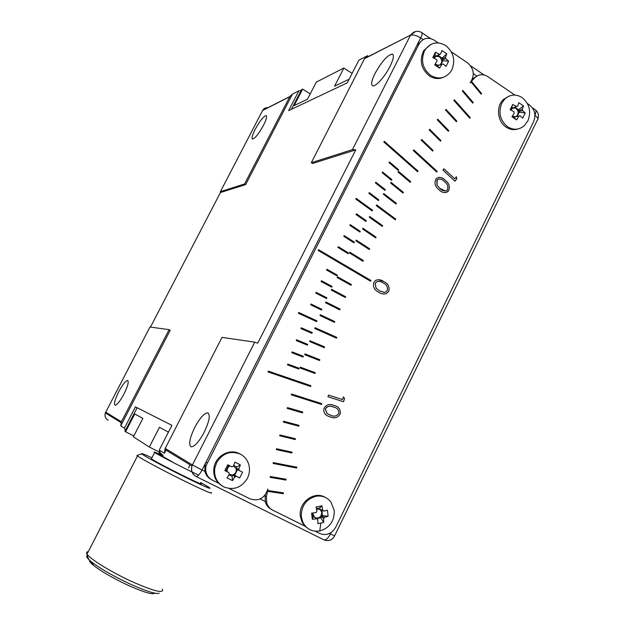 <?xml version="1.0" encoding="UTF-8"?>
<svg xmlns="http://www.w3.org/2000/svg" width="625" height="625" viewBox="0 0 625 625"><rect width="100%" height="100%" fill="white"/><g stroke="black" fill="none" stroke-linecap="round" stroke-linejoin="round"><path stroke-width="0.94" d="M229.203 488.523L250.055 498.883C258.789 501.562 264.727 498.289 267.859 489.062L266.414 496.875L266.711 502.891C267.727 506.172 269.695 508.578 272.617 510.094L304.891 526.125L308.531 528.875M266.414 496.875L265.086 496.109L265.32 494.812M283.43 492.844L283.273 493.672L267.43 491.336L283.305 493.687L283.461 492.852L267.594 490.492M265.086 496.109L265.375 502.102C266.375 505.352 268.32 507.734 271.203 509.25M481.07 94.125L481.602 93.594L481.086 94.141L470.93 81.82L470.047 82.75L470.531 82.203C474.937 75.062 473.969 68.633 467.633 62.914L451.352 51.844M430.727 44.484L423.703 50.609C419.164 60.5 421.062 68.938 429.391 75.945C434.031 78.867 438.719 79.312 443.453 77.289M438.18 42.875L434.211 40.18C428.211 36.844 423.227 37.969 419.258 43.555L206.047 465.75C204.883 472.203 206.977 477 212.336 480.141L218.688 483.297L222.117 485.945M239.477 453.688C229.562 448.18 215.477 455.977 213.953 467.953C213.156 473.969 214.734 479.086 218.688 483.297M325.031 497.273C314.078 490.625 298.297 502.578 300.312 516.18L301.977 521.977L304.891 526.125M315.086 531.188L319.781 533.523C326.406 535.945 331.711 533.867 335.688 527.273L533.633 121.602C536.148 114.945 534.766 109.406 529.492 104.984L527.414 103.57M509.5 95.938L503.32 99.516C495.812 106.5 497.438 121.781 506.234 127.219C510.008 129.633 513.922 130.219 517.977 128.969M514.898 95.062L487.633 76.516C483.031 73.758 478.781 74.156 474.883 77.711L471.453 81.273L481.602 93.594M453.859 100.383L454.375 99.812L470.266 117.656L469.758 118.227L453.859 100.383M445.5 109.992L446 109.414L456.844 121.117L456.352 121.703L445.5 109.992M448.336 131.305L437.258 119.82L437.75 119.219L448.828 130.703L448.336 131.305L448.789 130.719L437.727 119.25M440.445 141.109L429.141 129.852L429.625 129.242L440.93 140.5L440.445 141.109L440.891 140.508L429.609 129.266M421.156 140.086L421.633 139.469L433.156 150.492L432.68 151.117L421.156 140.086M413.305 150.531L413.773 149.891L437.164 171.391L436.695 172.023L413.305 150.531M405.594 161.172L406.055 160.523L418.016 171.062L417.555 171.711L405.594 161.172M398.031 172L398.484 171.344L410.648 181.633L410.203 182.297L398.031 172M390.609 183.023L391.055 182.359L403.43 192.391L402.992 193.062L390.609 183.023M383.344 194.234L383.781 193.555L396.359 203.328L395.93 204.008L383.344 194.234M376.242 205.633L376.664 204.938L395.797 219.156L395.375 219.852L376.242 205.633M382.273 226.422L369.297 217.203L369.711 216.5L382.688 225.719L382.273 226.422L382.648 225.727L369.695 216.516M362.516 228.945L362.914 228.227L376.086 237.172L375.688 237.883L362.516 228.945M369.266 249.508L355.906 240.852L356.297 240.133L369.656 248.781L369.266 249.508L369.625 248.789L356.289 240.148M349.469 252.922L349.852 252.195L363.391 260.555L363.008 261.281L349.469 252.922M343.211 265.156L343.586 264.414L370.898 280.469L370.531 281.203L343.211 265.156M337.133 277.539L337.5 276.789L351.391 284.547L351.031 285.289L337.133 277.539M331.25 290.062L331.594 289.305L345.656 296.75L345.312 297.508L331.25 290.062M325.547 302.734L325.883 301.961L340.109 309.102L339.773 309.867L325.547 302.734M320.039 315.531L320.367 314.758L334.75 321.578L334.422 322.352L320.039 315.531M314.727 328.461L315.047 327.68L336.789 337.398L336.484 338.18L314.727 328.461M309.617 341.516L309.922 340.727L324.602 346.898L324.297 347.68L309.617 341.516M304.711 354.688L305 353.891L319.82 359.727L319.531 360.523L304.711 354.688M300.016 367.969L300.289 367.164L315.242 372.664L314.969 373.469L300.016 367.969M295.523 381.352L295.789 380.539L310.867 385.703L310.602 386.508L295.523 381.352M291.242 394.828L291.492 394.016L321.75 403.617L321.508 404.422L291.242 394.828M287.18 408.398L287.414 407.578L302.734 412.055L302.5 412.875L287.18 408.398L302.5 412.875M283.328 422.055L283.555 421.234L298.984 425.359L298.758 426.18L283.328 422.055L298.758 426.18M279.703 435.789L279.914 434.953L295.445 438.734L295.234 439.562L279.703 435.789L295.234 439.562M276.297 449.586L276.5 448.75L292.117 452.18L291.922 453.008L276.297 449.586L291.922 453.008M273.117 463.453L273.305 462.617L296.812 467.203L296.633 468.039L273.117 463.453L296.633 468.039M270.164 477.367L270.336 476.531L286.125 479.242L285.953 480.078L270.164 477.367M456.305 176.75L456.906 178.625L455.023 181.219L442.945 170.102L443.906 168.781L454.797 178.82L456.305 176.75M373.82 282.422L375.625 280.391C378.5 279.273 381.258 279.68 383.891 281.633C388.141 283.555 389.766 286.75 388.781 291.211L386.531 293.523C383.773 294.398 381.148 293.953 378.648 292.195C374.406 290.203 372.797 286.945 373.82 282.422M343.359 396.938L344.57 398.43L343.555 401.742L327.969 396.75L328.484 395.07L342.547 399.578L343.359 396.938L344.57 398.43M323.922 408.516C326.211 404.617 329.469 403.57 333.688 405.375L333.883 405.438C338.453 406.359 340.602 409.109 340.328 413.695C338 417.68 334.672 418.773 330.344 416.977L328.445 416.273C324.914 414.945 323.406 412.359 323.922 408.516M435.828 179.133L436.422 178.461C439.664 176.672 442.672 177.359 445.461 180.516C449.164 183.289 450.195 186.719 448.562 190.797L447.68 191.734C444.492 193.258 441.547 192.539 438.852 189.586C435.148 186.742 434.148 183.258 435.828 179.133M462.344 90.992L462.859 90.43L473.242 102.555L472.727 103.117L462.344 90.992M294.766 381.094L268.016 371.938L268.281 371.125L295.031 380.281L294.766 381.094M316.633 321.648L298.367 313.242L298.688 312.461L316.953 320.867L316.633 321.648M298.805 369.023L287.477 364.891L287.758 364.086L299.078 368.219L298.805 369.023L299.078 368.219L287.758 364.094M307.391 345.156L296.25 340.562L296.547 339.766L307.688 344.359L307.391 345.156M326.523 298.555L315.805 293.086L316.148 292.32L326.867 297.789L326.523 298.555M337.039 275.898L326.539 270.008L326.906 269.258L337.398 275.148L337.039 275.898L337.398 275.148L326.898 269.273M384.289 141.32L383.82 141.969L404.992 160.641L405.453 159.992L384.289 141.32M389.445 161.938L388.984 162.594L398.172 170.391L398.625 169.734L389.445 161.938M382.586 172.008L382.141 172.68L391.461 180.297L391.906 179.633L382.586 172.008M375.852 182.234L375.414 182.914L384.883 190.359L385.32 189.68L375.852 182.234M369.25 192.617L368.82 193.305L378.422 200.57L378.852 199.883L369.25 192.617M356.258 198.406L355.828 199.102L372.102 210.922L372.516 210.227L356.258 198.406M356.445 213.82L356.031 214.531L365.906 221.422L366.312 220.711L356.445 213.82L366.312 220.711M350.25 224.641L349.844 225.359L359.852 232.055L360.25 231.336L350.25 224.641L360.25 231.336L359.828 232.039M344.195 235.602L343.797 236.328L353.93 242.82L354.32 242.102L344.195 235.602M338.281 246.688L337.898 247.422L348.156 253.727L348.539 252.992L338.281 246.688M318.578 249.719L318.203 250.461L342.523 264.75L342.891 264.008L318.578 249.719M331.703 287.172L321.094 281.492L321.445 280.727L332.055 286.414L331.703 287.172M321.5 310.047L310.672 304.797L311 304.023L321.828 309.273L321.5 310.047L321.828 309.273M311.93 333.352L300.891 328.539L301.203 327.75L312.242 332.562L311.93 333.352L312.242 332.562L301.195 327.758M303.008 357.047L291.781 352.68L292.07 351.883L303.297 356.25L303.008 357.047M470.93 81.82L471.453 81.273M476.938 76.07L472.453 78.906M370.508 281.188L370.867 280.469L343.578 264.43M362.984 261.266L363.359 260.555L349.844 252.211M375.664 237.867L376.055 237.18L362.906 228.25M395.352 219.836L395.758 219.164L376.648 204.961M395.906 203.992L396.328 203.336L383.766 193.578M402.969 193.047L403.391 192.398L391.039 182.383M410.18 182.281L410.609 181.648L398.461 171.367M417.539 171.695L417.977 171.078L406.039 160.547M436.68 172L437.125 171.398L413.758 149.922M432.664 151.102L433.117 150.508L421.617 139.492M456.336 121.688L456.805 121.125L445.977 109.438M469.75 118.211L470.227 117.672L454.344 99.844M472.711 103.102L473.203 102.57L462.828 90.461M481.562 93.602L471.414 81.289M337.492 276.797L351.391 284.547M351.359 284.547L351.008 285.281M331.594 289.32L345.656 296.75M345.625 296.75L345.281 297.5M325.883 301.977L340.109 309.102M340.078 309.102L339.742 309.852M320.359 314.766L334.75 321.578M334.719 321.57L334.398 322.336M315.039 327.688L336.789 337.398M336.758 337.398L336.453 338.164M309.922 340.734L324.602 346.898M324.57 346.891L324.273 347.672M305 353.898L319.82 359.727L319.508 360.508M300.289 367.172L315.242 372.664M315.211 372.656L314.938 373.453M295.789 380.547L310.867 385.703M310.836 385.695L310.57 386.5M291.492 394.016L321.75 403.617M321.727 403.602L321.477 404.414M302.703 412.047L302.469 412.867M298.953 425.352L298.727 426.172M295.414 438.727L295.203 439.547M292.094 452.172L291.891 453M296.781 467.203L296.602 468.023M286.094 479.234L285.953 480.078L270.164 477.359M344.539 398.422L343.523 401.734M328.484 395.07L342.547 399.578M332.828 405.125L333.883 405.438C338.422 406.352 340.57 409.102 340.297 413.688L340.328 413.695M340.297 413.688C338.102 417.57 334.914 418.703 330.727 417.094M332.352 406.727C329.336 405.523 326.984 406.281 325.289 409.016L326.945 413.477L331.227 415.508M338.828 413.289C338.844 409.797 337.086 407.734 333.555 407.086L333.359 407.023C330.023 405.43 327.344 406.094 325.32 409.023L326.977 413.484L330.797 415.375C334.148 416.867 336.82 416.172 338.828 413.289M378.117 279.664L383.891 281.633M383.859 281.633C388.102 283.555 389.734 286.75 388.75 291.211L388.781 291.211M388.75 291.211L386.5 293.523L384.133 294.047M378.438 281.336L376.562 281.883L375.234 283.328L376.023 288.109L379.312 290.805L383.992 292.375M387.305 290.406C387.922 286.914 386.562 284.453 383.203 283.023C381.109 281.43 378.906 281.047 376.602 281.883L375.266 283.328L376.055 288.109L379.352 290.805L384.336 292.367L385.719 291.992L387.305 290.406M438.414 177.391C441.094 177.297 443.422 178.336 445.422 180.523L445.461 180.516M445.422 180.523C449.125 183.297 450.156 186.719 448.523 190.805L448.562 190.797M448.523 190.805L445.75 192.617M438.75 179L436.867 180.195L436.938 184.969L439.695 188.32L445.406 190.992M447.383 189.789C448.445 186.531 447.492 183.852 444.516 181.75C442.344 179.172 439.938 178.5 437.305 179.734L436.977 184.961L439.734 188.312C441.906 190.758 444.289 191.422 446.891 190.32L447.383 189.789M456.273 176.789L456.906 178.625M456.867 178.633L455 181.203M443.891 168.812L454.797 178.82M316.031 496.234C306.102 499.125 301.195 505.961 301.312 516.75L302.977 522.562C306.695 529.211 312.281 532.023 319.734 530.984C329.57 528.016 334.43 521.203 334.297 510.547L330.82 501.805C326.961 497.203 322.031 495.352 316.031 496.234M314.812 517.312L314.883 517.359C316.984 518.531 318.922 518.164 320.688 516.266L323.648 518.539L323.688 522.484L317.859 523.602L317.812 519.648L314.492 517.055L313.062 517.328L312.602 513.023M321.922 505.836L319.805 507.914L319.961 509.406L322.766 510.227L321.922 505.836L316.078 506.922L316.922 511.32L316.008 512.594L311.641 513.125L312.297 519.289L316.664 518.758M328.102 516.297L327.453 510.164L323.906 511.117L320.352 509.719L321.781 512.562L321 515.828L324.562 517.266L328.102 516.297L322.422 515.555L320.688 516.266L320.852 517.766L323.688 522.484M314.883 517.359L317.812 519.648M320.352 509.719L316.492 508.891M319.805 507.914L316.422 508.539M322.422 515.555L321.867 510.305M316.453 518.594L320.852 517.766M313.078 512.969L313.055 514.203L314.492 517.055M312.297 519.289L313.062 517.328M323.648 518.539L324.562 517.266M323.906 511.117L322.75 510.219M501.742 103.297C498.156 112.758 500.141 120.602 507.68 126.82C513.367 130.234 518.789 129.984 523.93 126.063L527.891 120.93C531.438 111.57 529.492 103.773 522.047 97.531C515.875 93.812 510.117 94.32 504.766 99.055L501.742 103.297M512.32 116.219L515.539 116.656C517.539 115.719 518.383 114 518.07 111.508L522.672 110.664L525.227 112.945L522.695 118.125L520.133 115.852L515.109 116.781L514.492 118.047L512.148 116.477M512.711 104.484L511.781 107.258L512.906 108.023L516.422 106.438L512.711 104.484L510.164 109.672L513.875 111.633L514.242 113.094L511.945 116.781L516.578 119.898L518.875 116.219M523.453 105.867L518.844 102.734L517.688 106.078L513.344 107.898L516.125 108.469L517.945 111.008L522.305 109.211L523.453 105.867L518.562 109.742L518.07 111.508L519.195 112.266L525.227 112.945M515.539 116.656L520.133 115.852M513.344 107.898L510.781 109.977M511.781 107.258L510.508 109.844M518.562 109.742L514.875 107.25M517.18 116.375L519.195 112.266M516.578 119.898L514.492 118.047M522.672 110.664L522.305 109.211M517.688 106.078L516.422 106.438M123.937 394.07C120.016 401.266 117.062 404.984 115.062 405.227C113.719 403.922 114.953 399.391 118.789 391.633C122.672 384.484 125.625 380.781 127.648 380.508C129 381.742 127.766 386.266 123.937 394.07M390.008 66.438C384.938 76.656 375.438 87.172 372.672 85.797C370.781 84.641 371.57 80.508 375.055 73.406C381.867 61.305 387.641 54.867 392.367 54.102C394.258 55.211 393.469 59.32 390.008 66.438M204.273 432.094C199.008 441.812 194.641 446.727 191.164 446.836C188.406 444.766 189.586 438.336 194.688 427.555C199.891 417.922 204.25 413.031 207.773 412.875C210.531 414.812 209.367 421.219 204.273 432.094M263.445 125.383C258.688 133.914 255.047 138.461 252.523 139.031C251.445 138.211 252.352 134.938 255.234 129.211C259.93 120.75 263.57 116.211 266.141 115.594C267.219 116.375 266.32 119.641 263.445 125.383M291.422 109.305L301.578 89.656L302.672 89.102L294.141 105.602L307.492 99.195L316.289 82.133L343.859 68.039L352.102 73.406M302.672 89.102L310.227 93.898M349.117 79.219L334.531 86.219L343.859 68.039M439.078 65.141C441.133 64.188 441.992 62.445 441.656 59.906L439.609 56.758L436.227 56.242L439.289 54.25L435.469 52.234L435.031 55.437L433.75 57.992M435.109 64.242L438.562 65.281L437.914 66.578L439.586 68.148L434.703 64.867L437.016 61.055L436.625 59.547L432.805 57.531L435.469 52.234M446.773 53.836L442.172 58.102L441.523 59.391L445.484 57.195L446.773 53.836L441.914 50.539L440.617 53.898L439.289 54.25M440.617 53.898L436.68 56.117M448.656 61.148L445.875 58.703L441.656 59.906L442.844 60.711L448.656 61.148L446.008 66.43L443.219 63.992L442.008 64.336M445.875 58.703L445.484 57.195M439.586 68.148L441.898 64.344L443.219 63.992M441.898 64.344L438.562 65.281M442.172 58.102L438.07 55.328M434.906 64.555L437.914 66.578M440.867 64.641L442.844 60.711M424.375 51.125C420.633 60.797 422.734 68.891 430.688 75.414C438.297 79.695 444.891 78.57 450.477 72.055L451.914 69.695C455.609 60.133 453.539 52.086 445.703 45.539C437.477 40.938 430.57 42.43 424.984 50.016L424.375 51.125M435.031 55.437L436.227 56.242L434.031 58.141M422.891 39.75L417.094 45.031L206.008 462.164L204.922 465.094L204.883 471.398C205.789 474.906 207.773 477.516 210.82 479.242M159.836 453.805L160.305 452.883L163.148 455.453L158.992 453.266L159.742 451.797M158.969 451.852L149.32 447.055L133.391 436.82L142.898 418.391L134.75 414L125.555 431.789L133.859 435.922M125.555 431.789L124.93 431.383L137.141 407.75L171.914 425.328L135.422 406.875L124.422 428.148L125.336 430.586M149.32 447.055L159.461 427.305L168.43 432.133M160.305 452.883L159.258 450.055L164.414 453.305L165.219 448.406L222 337.375L254.75 342.148L257.742 343.164L355.742 149.875L352.43 149.641L311.32 162.727L364.648 58.453L367.719 55.609L366.836 57.336M301.195 90.391L298.867 90.844L292.461 94.125L289.844 96.523L244.555 183.977L220.383 191.664L220.438 192.547L150.531 326.938M292.461 94.125L245.617 184.609L220.438 192.547M245.617 184.609L244.555 183.977M367.047 55.953L358.898 60.125L347.258 82.859L288.633 110.625L298.867 90.844M355.742 149.875L312.57 163.492L311.32 162.727M149.984 327.023L169.109 329.648L121.398 421.766L120.734 425.828L124.422 428.148M120.734 425.828L170.219 330.242L169.109 329.648M164.414 453.305L166.023 450.141M159.258 450.055L171.914 425.328M135.422 406.875L137.141 407.75M172.148 461.805L159.703 454.656M154.203 593.547C151.062 594.375 142.758 591.805 129.297 585.852C113.836 578.672 101.945 571.875 93.633 565.445C90.375 562.781 89.039 560.992 89.625 560.094M211.109 492.445C213.688 494.805 204.234 490.727 182.734 480.219C162.93 470.43 141.805 459.086 137.617 456.047L136.914 455.492L137.656 455.242M151.938 457.797C144.062 454.156 140.641 452.852 141.688 453.883L142.352 454.383C146.375 457.219 166.844 468.125 185.266 477.211C205.164 486.914 213.031 490.258 208.867 487.25L200.758 482.539M151.617 458.43L151.578 458.945C157.883 463.508 208.594 488.633 200.438 483.18M159.859 454.344C154.891 452.047 153.156 451.43 154.664 452.477L154.836 452.586C158.625 455.203 186.828 469.711 198.609 475.102M216.602 462.695L214.75 468.414C213.883 476.805 216.906 482.977 223.836 486.93C233.711 490.578 241.578 487.672 247.453 478.211C249.398 474.211 249.953 470.078 249.117 465.812C247.898 460.508 244.969 456.609 240.336 454.109C230.508 450.336 222.594 453.195 216.602 462.695M234.648 475.367L233.32 474.703C235.648 473.461 236.609 471.539 236.219 468.93L242.562 472.195L239.648 478L234.648 475.367L237.531 469.625M240.406 464.906L236.773 467L236.063 468.414L238.758 469.016L240.406 464.906L234.953 462.148L233.297 466.258L231.82 466.797L227.789 464.75L224.852 470.578L228.898 472.625L229.344 474.133L227.031 477.898L232.508 480.633L234.812 476.875L236.289 476.328L239.648 478M236.773 467L233.656 465.43M236.219 468.93L233.508 465.773M239.203 470.516L238.758 469.016M234.812 476.875L232.812 474.883L236.289 476.328M229.18 474.422L232.812 474.883L232.102 476.305L232.508 480.633M228.984 474.742L232.102 476.305M228.898 472.625L224.852 470.578M228.766 465.25L225.891 470.969M230.047 465.898C227.766 467.156 226.828 469.07 227.219 471.641M268.281 371.125L295 380.273L294.734 381.086M292.07 351.891L303.266 356.242L302.984 357.031M296.547 339.773L307.656 344.359L307.359 345.141M298.688 312.469L316.922 320.867L316.609 321.641M311 304.031L321.805 309.273M316.141 292.328L326.836 297.789L326.5 298.539M321.445 280.742L332.023 286.414L331.68 287.156M404.977 160.625L405.422 160L384.273 141.344M398.148 170.375L398.586 169.742L389.43 161.961M391.445 180.281L391.875 179.641L382.57 172.031M384.859 190.344L385.281 189.688L375.836 182.258M378.406 200.555L378.82 199.891L369.234 192.641M372.078 210.906L372.484 210.234L356.242 198.422M365.883 221.406L366.281 220.719M353.906 242.805L354.289 242.102L344.18 235.617M348.133 253.711L348.5 252.992L338.273 246.703M342.5 264.734L342.859 264.008L318.57 249.734M474.883 77.711L472.875 78.469M319.734 530.984L320.852 523.164M329.477 533.5L334.602 535.859L537.195 120.352C538.648 119.242 537.891 117.586 534.922 115.375M196.039 476.492L324.023 539.891C326.07 540.117 328.211 538.148 330.438 533.977L331.133 532.555M532.359 107.789L535.156 109.688C536.297 110.375 536.219 112.18 534.914 115.109M423.141 39.602L420.688 37.938C422.195 34.828 422.516 33.023 421.648 32.516C417.477 30.281 413.789 31.133 410.57 35.078L415.547 31.5M476.781 75.961L473.312 73.609M260.18 498.961L265.211 501.469M165.219 448.406L192.438 464.961L191.969 466.039C190.727 470.625 192.031 474.086 195.891 476.422L196.125 476.523C197.734 476.5 199.711 474.32 202.047 469.992L204.883 471.398M312.617 89.258L311.664 91.109M352.43 149.641L410.445 35.305C413.039 34.461 416.453 35.336 420.688 37.938L417.094 45.031L418.938 44.141M207.141 462.812L206.008 462.164L202.047 469.992L192.438 464.961L254.75 342.148M190.047 464.859L188.492 467.922M159.477 451.227L159.688 451.656M364.648 58.453L410.57 35.078L364.539 58.664M289.75 96.703L262.617 110.5L220.398 191.656M289.844 96.523L262.711 110.336C263.961 108.336 265.742 107.469 268.055 107.734M220.383 191.664L262.305 111.086M105.68 412.164L121.398 421.766M150.062 326.867L105.344 412.953L150.047 326.867M108.164 420.234C105.398 418.562 104.461 416.133 105.344 412.953L121.047 422.578M159.227 593.281C155.789 594.211 146.508 591.328 131.383 584.625C113.992 576.539 100.641 568.914 91.328 561.742C87.383 558.516 85.984 556.477 87.109 555.617M162.391 589.156C164.133 593.727 154.406 591.406 133.219 582.18C112.547 572.883 90.18 559.219 87.156 554.211L87.047 554.055C86.133 552.586 86.539 551.789 88.273 551.68M266.711 502.891L265.375 502.102M503.32 99.516L504.766 99.055M537.914 118.852C539.031 115.25 538.234 112.281 535.531 109.961M164.789 449.383L191.969 466.039C190.836 470.68 192.227 474.172 196.125 476.523L324.023 539.891C328.523 541.531 332.039 540.219 334.562 535.953M421.898 32.688L430.477 38.523M470.625 65.82L484.031 74.93M301.977 521.977L302.977 522.562M423.703 50.609L424.984 50.016M159.57 454.914L160.07 453.922M93.633 565.445L91.328 561.742C88.961 560.281 87.531 557.719 87.047 554.055L137.484 455.945M141.688 453.883L136.914 455.492M151.414 458.828L154.664 452.477M213.953 467.953L214.75 468.414M206.047 465.75L204.922 465.094M419.258 43.555L417.406 44.453M159.516 451.156L159.5 452.273M207.773 412.875L208.383 413.195M392.367 54.102L392.898 54.453"/></g></svg>
